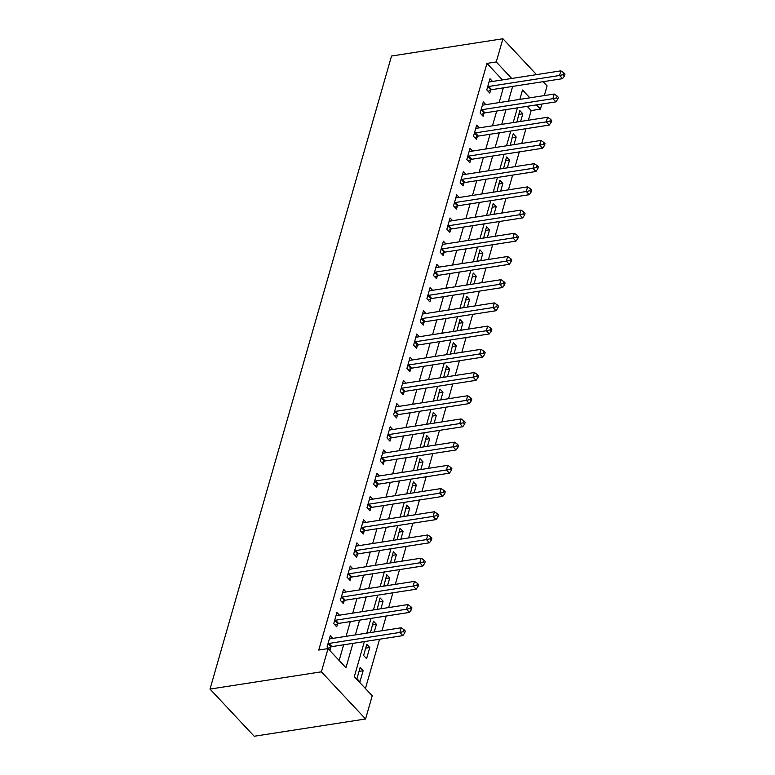 <?xml version="1.0" encoding="UTF-8"?>
<svg xmlns="http://www.w3.org/2000/svg" width="775" height="775" viewBox="0 0 775 775"><rect width="100%" height="100%" fill="white"/><g stroke="black" fill="none" stroke-linecap="round" stroke-linejoin="round"><path stroke-width="1.16" d="M364.366 641.584L354.311 676.653L372.223 695.776L365.567 718.987L254.2 736.25L210.015 689.082L391.54 56.013L502.907 38.75L496.252 61.952L486.971 63.395L318.748 650.051L328.028 648.607L345.95 667.73L352.935 643.357M543.13 81.685L547.092 85.918L544.321 95.587M541.899 104.044L540.437 109.12L536.474 104.887M528.385 120.232L531.156 110.563L540.437 109.12M365.432 688.529L379.566 639.23M381.998 630.773L386.221 616.018M388.643 607.561L392.877 592.817M395.298 584.36L399.532 569.606M401.954 561.148L406.187 546.404M408.609 537.947L412.843 523.202M415.264 514.736L419.488 499.991M421.92 491.534L426.143 476.79M428.575 468.323L432.799 453.578M435.23 445.121L439.454 430.377M441.886 421.91L446.109 407.166M448.531 398.708L452.765 383.964M455.187 375.497L459.42 360.753M461.842 352.296L466.075 337.551M468.497 329.084L472.731 314.34M475.153 305.883L479.376 291.138M481.808 282.672L486.032 267.927M488.463 259.47L492.687 244.726M495.118 236.259L499.342 221.514M501.774 213.057L505.998 198.313M508.429 189.846L512.653 175.102M515.075 166.644L519.308 151.9M521.73 143.433L525.963 128.689M531.156 110.563L527.194 106.33M520.577 99.268L520.035 98.687M520.635 121.433L522.825 113.789L519.841 110.602L516.896 122.014M513.98 144.644L516.169 137.001L513.186 133.813L510.241 145.216M507.325 167.846L509.514 160.202L506.53 157.015L503.595 168.427M500.669 191.057L502.859 183.413L499.875 180.226L496.94 191.628M494.014 214.258L496.203 206.615L493.22 203.428L490.284 214.84M487.359 237.47L489.558 229.817L486.564 226.629L483.629 238.041M480.703 260.671L482.903 253.028L479.919 249.841L476.974 261.252M474.058 283.873L476.247 276.229L473.263 273.042L470.318 284.454M467.403 307.084L469.592 299.441L466.608 296.253L463.663 307.665M460.747 330.286L462.937 322.642L459.953 319.455L457.008 330.867M454.092 353.497L456.281 345.853L453.298 342.666L450.353 354.078M447.437 376.698L449.626 369.055L446.642 365.868L443.707 377.28M440.781 399.91L442.971 392.266L439.987 389.079L437.052 400.491M434.126 423.111L436.315 415.468L433.332 412.281L430.396 423.692M427.471 446.323L429.67 438.679L426.676 435.492L423.741 446.904M420.815 469.524L423.014 461.881L420.021 458.693L417.086 470.105M414.17 492.735L416.359 485.092L413.375 481.905L410.43 493.317M407.514 515.937L409.704 508.293L406.72 505.106L403.775 516.518M400.859 539.148L403.048 531.505L400.065 528.317L397.12 539.72M394.204 562.35L396.393 554.706L393.409 551.519L390.464 562.931M387.548 585.561L389.738 577.917L386.754 574.73L383.809 586.132M380.893 608.762L383.082 601.119L380.099 597.932L377.163 609.344M374.238 631.974L376.427 624.33L373.443 621.143L370.508 632.545M366.788 644.345L363.601 655.485L366.585 658.673L369.782 647.532L366.788 644.345M360.133 667.556L356.946 678.687L359.929 681.874L363.126 670.743L360.133 667.556M339.159 660.484L343.654 644.8M346.086 636.333L350.31 621.589M352.732 613.132L356.965 598.387M359.387 589.92L363.62 575.176M366.042 566.719L370.276 551.974M372.698 543.507L376.931 528.763M379.353 520.306L383.577 505.562M386.008 497.095L390.232 482.35M392.663 473.893L396.887 459.149M399.319 450.682L403.543 435.938M405.974 427.48L410.198 412.736M412.62 404.279L416.853 389.525M419.275 381.067L423.508 366.323M425.93 357.866L430.164 343.112M432.586 334.655L436.819 319.91M439.241 311.453L443.465 296.709M445.896 288.242L450.12 273.498M452.552 265.04L456.775 250.296M459.207 241.829L463.431 227.085M465.862 218.627L470.086 203.883M472.508 195.416L476.741 180.672M479.163 172.215L483.397 157.47M485.818 149.003L490.052 134.259M492.474 125.802L496.707 111.058M499.129 102.591L503.353 87.846M502.442 79.903L486.971 63.395M492.522 81.443L489.984 78.73L486.787 89.871L489.771 93.058L490.643 90.036M485.867 104.654L483.329 101.942L480.132 113.082L483.125 116.269L483.988 113.247M479.212 127.856L476.673 125.143L473.477 136.284L476.47 139.471L477.332 136.448M472.556 151.067L470.018 148.354L466.831 159.495L469.815 162.682L470.677 159.66M465.901 174.268L463.363 171.556L460.176 182.697L463.159 185.884L464.022 182.861M459.255 197.47L456.707 194.767L453.52 205.898L456.504 209.085L457.366 206.072M452.6 220.681L450.062 217.969L446.865 229.109L449.849 232.297L450.711 229.274M445.945 243.883L443.407 241.18L440.21 252.311L443.193 255.498L444.065 252.485M439.289 267.094L436.751 264.382L433.554 275.522L436.538 278.709L437.41 275.687M432.634 290.296L430.096 287.593L426.899 298.724L429.883 301.911L430.755 298.898M425.979 313.507L423.441 310.794L420.244 321.935L423.228 325.122L424.099 322.1M419.323 336.708L416.785 334.006L413.588 345.137L416.582 348.324L417.444 345.311M412.668 359.92L410.13 357.207L406.943 368.348L409.927 371.535L410.789 368.512M406.013 383.121L403.475 380.409L400.287 391.549L403.271 394.737L404.133 391.724M399.367 406.332L396.819 403.62L393.632 414.761L396.616 417.948L397.478 414.925M392.712 429.534L390.174 426.822L386.977 437.962L389.961 441.149L390.823 438.137M386.057 452.745L383.518 450.033L380.322 461.173L383.305 464.361L384.177 461.338M379.401 475.947L376.863 473.234L373.666 484.375L376.65 487.562L377.522 484.54M372.746 499.158L370.208 496.446L367.011 507.586L369.995 510.773L370.867 507.751M366.091 522.36L363.552 519.647L360.356 530.788L363.339 533.975L364.211 530.952M359.435 545.571L356.897 542.858L353.7 553.999L356.694 557.186L357.556 554.164M352.78 568.773L350.242 566.06L347.045 577.201L350.038 580.388L350.901 577.365M346.125 591.984L343.587 589.271L340.399 600.412L343.383 603.599L344.245 600.577M339.479 615.185L336.931 612.473L333.744 623.613L336.728 626.801L337.59 623.778M332.824 638.397L330.286 635.684L327.089 646.825L330.073 650.012L330.935 646.989M328.028 648.607L321.383 671.818L210.015 689.082M321.383 671.818L365.567 718.987M529.858 97.824L522.524 90.007L519.841 99.384M517.409 107.841L513.186 122.586M510.754 131.053L506.53 145.797M504.099 154.254L499.875 168.998M497.443 177.465L493.22 192.21M490.788 200.667L486.564 215.411M484.142 223.878L479.909 238.623M477.487 247.08L473.254 261.824M470.832 270.291L466.598 285.035M464.177 293.493L459.943 308.237M457.521 316.704L453.298 331.448M450.866 339.905L446.642 354.65M444.211 363.117L439.987 377.861M437.555 386.318L433.332 401.062M430.9 409.529L426.676 424.274M424.254 432.731L420.021 447.475M417.599 455.933L413.366 470.687M410.944 479.144L406.71 493.888M404.288 502.345L400.055 517.099M397.633 525.557L393.409 540.301M390.978 548.758L386.754 563.502M384.323 571.969L380.099 586.714M377.667 595.171L373.443 609.915M371.012 618.382L366.788 633.127M536.513 74.623L502.907 38.75M511.723 78.469L496.252 61.952M355.357 634.899L359.59 620.155M362.012 611.688L366.246 596.944M368.668 588.487L372.901 573.742M375.323 565.275L379.556 550.531M381.978 542.074L386.202 527.329M388.633 518.863L392.857 504.118M395.289 495.661L399.512 480.917M401.944 472.45L406.168 457.705M408.599 449.248L412.823 434.504M415.245 426.037L419.478 411.293M421.9 402.835L426.134 388.091M428.556 379.634L432.789 364.88M435.211 356.423L439.444 341.678M441.866 333.221L446.1 318.467M448.522 310.01L452.745 295.265M455.177 286.808L459.401 272.064M461.832 263.597L466.056 248.852M468.488 240.395L472.711 225.651M475.143 217.184L479.367 202.44M481.788 193.983L486.022 179.238M488.444 170.771L492.677 156.027M495.099 147.57L499.333 132.825M501.754 124.358L505.988 109.614M508.41 101.157L512.633 86.413M518.746 114.419L522.825 113.789M359.038 671.373L363.126 670.743M365.693 648.162L369.782 647.532M372.349 624.96L376.427 624.33M379.004 601.749L383.082 601.119M385.659 578.547L389.738 577.917M392.315 555.336L396.393 554.706M398.97 532.134L403.048 531.505M405.625 508.933L409.704 508.293M412.281 485.722L416.359 485.092M418.926 462.52L423.014 461.881M425.582 439.309L429.67 438.679M432.237 416.107L436.315 415.468M438.892 392.896L442.971 392.266M445.548 369.694L449.626 369.055M452.203 346.483L456.281 345.853M458.858 323.282L462.937 322.642M465.513 300.07L469.592 299.441M472.169 276.869L476.247 276.229M478.814 253.657L482.903 253.028M485.47 230.456L489.558 229.817M492.125 207.245L496.203 206.615M498.78 184.043L502.859 183.413M505.436 160.832L509.514 160.202M512.091 137.63L516.169 137.001M488.647 86.48L491.631 89.668L562.534 78.672L559.55 75.485L488.647 86.48A2.267 1.453 -43.1 0 0 487.921 86.722L487.659 86.848M563.26 74.671L564.452 75.95L564.985 74.09L563.793 72.821L563.26 74.671L559.55 75.485L560.877 70.845L489.984 81.84A2.267 1.453 -43.1 0 1 489.325 81.811L489.122 81.753M491.631 89.668A2.267 1.453 -43.1 0 0 490.904 89.91L488.124 91.295M562.534 78.672L564.452 75.95M563.793 72.821L560.877 70.845M481.992 109.682L484.976 112.869L555.878 101.883L552.895 98.696L481.992 109.682A2.267 1.453 -43.1 0 0 481.265 109.924L481.004 110.06M556.605 97.883L557.797 99.152L558.329 97.301L557.138 96.023L556.605 97.883L552.895 98.696L554.222 94.046L483.329 105.042A2.267 1.453 -43.1 0 1 482.67 105.013L482.467 104.954M484.976 112.869A2.267 1.453 -43.1 0 0 484.249 113.111L481.469 114.506M555.878 101.883L557.797 99.152M557.138 96.023L554.222 94.046M475.337 132.893L478.33 136.08L549.223 125.085L546.239 121.898L475.337 132.893A2.267 1.453 -43.1 0 0 474.61 133.135L474.348 133.261M549.95 121.084L551.141 122.363L551.674 120.503L550.482 119.234L549.95 121.084L546.239 121.898L547.576 117.258L476.673 128.253A2.267 1.453 -43.1 0 1 476.015 128.224L475.811 128.166M478.33 136.08A2.267 1.453 -43.1 0 0 477.594 136.322L474.813 137.708M549.223 125.085L551.141 122.363M550.482 119.234L547.576 117.258M468.691 156.095L471.675 159.282L542.577 148.287L539.584 145.109L468.691 156.095A2.267 1.453 -43.1 0 0 467.955 156.337L467.693 156.472M543.294 144.295L544.486 145.564L545.019 143.714L543.827 142.435L543.294 144.295L539.584 145.109L540.921 140.459L470.018 151.454A2.267 1.453 -43.1 0 1 469.359 151.425L469.156 151.367M471.675 159.282A2.267 1.453 -43.1 0 0 470.938 159.524L468.158 160.919M542.577 148.287L544.486 145.564M543.827 142.435L540.921 140.459M462.036 179.306L465.019 182.493L535.922 171.498L532.929 168.311L462.036 179.306A2.267 1.453 -43.1 0 0 461.299 179.548L461.038 179.674M536.639 167.497L537.831 168.776L538.363 166.916L537.172 165.647L536.639 167.497L532.929 168.311L534.266 163.67L463.363 174.666A2.267 1.453 -43.1 0 1 462.704 174.637L462.501 174.578M465.019 182.493A2.267 1.453 -43.1 0 0 464.283 182.735L461.503 184.121M535.922 171.498L537.831 168.776M537.172 165.647L534.266 163.67M455.38 202.507L458.364 205.695L529.267 194.699L526.283 191.512L455.38 202.507A2.267 1.453 -43.1 0 0 454.644 202.75L454.382 202.885M529.984 190.708L531.185 191.977L531.718 190.127L530.517 188.848L529.984 190.708L526.283 191.512L527.61 186.872L456.707 197.867A2.267 1.453 -43.1 0 1 456.058 197.838L455.845 197.78M458.364 205.695A2.267 1.453 -43.1 0 0 457.628 205.937L454.857 207.332M529.267 194.699L531.185 191.977M530.517 188.848L527.61 186.872M448.725 225.719L451.709 228.906L522.612 217.911L519.628 214.723L448.725 225.719A2.267 1.453 -43.1 0 0 447.989 225.961L447.727 226.087M523.328 213.91L524.53 215.188L525.062 213.328L523.861 212.059L523.328 213.91L519.628 214.723L520.955 210.083L450.052 221.078A2.267 1.453 -43.1 0 1 449.403 221.049L449.19 220.991M451.709 228.906A2.267 1.453 -43.1 0 0 450.982 229.148L448.202 230.533M522.612 217.911L524.53 215.188M523.861 212.059L520.955 210.083M442.07 248.92L445.053 252.108L515.956 241.112L512.972 237.925L442.07 248.92A2.267 1.453 -43.1 0 0 441.333 249.162L441.072 249.298M516.683 237.121L517.874 238.39L518.407 236.54L517.206 235.261L516.683 237.121L512.972 237.925L514.3 233.285L443.397 244.28A2.267 1.453 -43.1 0 1 442.748 244.251L442.535 244.193M445.053 252.108A2.267 1.453 -43.1 0 0 444.327 252.35L441.547 253.745M515.956 241.112L517.874 238.39M517.206 235.261L514.3 233.285M435.414 272.132L438.398 275.319L509.301 264.323L506.317 261.136L435.414 272.132A2.267 1.453 -43.1 0 0 434.688 272.374L434.417 272.5M510.028 260.323L511.219 261.601L511.752 259.741L510.56 258.472L510.028 260.323L506.317 261.136L507.644 256.496L436.742 267.491A2.267 1.453 -43.1 0 1 436.093 267.462L435.879 267.404M438.398 275.319A2.267 1.453 -43.1 0 0 437.672 275.561L434.891 276.946M509.301 264.323L511.219 261.601M510.56 258.472L507.644 256.496M428.759 295.333L431.743 298.52L502.646 287.525L499.662 284.338L428.759 295.333A2.267 1.453 -43.1 0 0 428.032 295.575L427.771 295.711M503.372 283.534L504.564 284.803L505.097 282.952L503.905 281.674L503.372 283.534L499.662 284.338L500.989 279.698L430.096 290.693A2.267 1.453 -43.1 0 1 429.437 290.664L429.234 290.606M431.743 298.52A2.267 1.453 -43.1 0 0 431.016 298.762L428.236 300.157M502.646 287.525L504.564 284.803M503.905 281.674L500.989 279.698M422.104 318.544L425.088 321.732L495.99 310.736L493.007 307.549L422.104 318.544A2.267 1.453 -43.1 0 0 421.377 318.787L421.116 318.912M496.717 306.735L497.908 308.014L498.441 306.154L497.25 304.885L496.717 306.735L493.007 307.549L494.334 302.909L423.441 313.904A2.267 1.453 -43.1 0 1 422.782 313.875L422.578 313.817M425.088 321.732A2.267 1.453 -43.1 0 0 424.361 321.974L421.581 323.359M495.99 310.736L497.908 308.014M497.25 304.885L494.334 302.909M415.448 341.746L418.442 344.933L489.335 333.938L486.351 330.751L415.448 341.746A2.267 1.453 -43.1 0 0 414.722 341.988L414.46 342.124M490.062 329.947L491.253 331.216L491.786 329.365L490.594 328.087L490.062 329.947L486.351 330.751L487.688 326.11L416.785 337.106A2.267 1.453 -43.1 0 1 416.127 337.077L415.923 337.018M418.442 344.933A2.267 1.453 -43.1 0 0 417.706 345.175L414.925 346.561M489.335 333.938L491.253 331.216M490.594 328.087L487.688 326.11M408.793 364.957L411.787 368.144L482.68 357.149L479.696 353.962L408.793 364.957A2.267 1.453 -43.1 0 0 408.067 365.199L407.805 365.325M483.406 353.148L484.598 354.427L485.131 352.567L483.939 351.298L483.406 353.148L479.696 353.962L481.033 349.322L410.13 360.317A2.267 1.453 -43.1 0 1 409.471 360.288L409.268 360.23M411.787 368.144A2.267 1.453 -43.1 0 0 411.05 368.387L408.27 369.772M482.68 357.149L484.598 354.427M483.939 351.298L481.033 349.322M402.147 388.159L405.131 391.346L476.034 380.351L473.041 377.163L402.147 388.159A2.267 1.453 -43.1 0 0 401.411 388.401L401.15 388.537M476.751 376.359L477.942 377.628L478.475 375.778L477.284 374.499L476.751 376.359L473.041 377.163L474.377 372.523L403.475 383.518A2.267 1.453 -43.1 0 1 402.816 383.489L402.613 383.431M405.131 391.346A2.267 1.453 -43.1 0 0 404.395 391.588L401.615 392.973M476.034 380.351L477.942 377.628M477.284 374.499L474.377 372.523M395.492 411.37L398.476 414.557L469.379 403.562L466.395 400.375L395.492 411.37A2.267 1.453 -43.1 0 0 394.756 411.612L394.494 411.738M470.096 399.561L471.297 400.84L471.82 398.98L470.628 397.701L470.096 399.561L466.395 400.375L467.722 395.734L396.819 406.72A2.267 1.453 -43.1 0 1 396.17 406.701L395.957 406.642M398.476 414.557A2.267 1.453 -43.1 0 0 397.74 414.799L394.969 416.185M469.379 403.562L471.297 400.84M470.628 397.701L467.722 395.734M388.837 434.572L391.821 437.759L462.723 426.763L459.74 423.576L388.837 434.572A2.267 1.453 -43.1 0 0 388.101 434.814L387.839 434.949M463.44 422.772L464.642 424.041L465.174 422.191L463.973 420.912L463.44 422.772L459.74 423.576L461.067 418.936L390.164 429.931A2.267 1.453 -43.1 0 1 389.515 429.902L389.302 429.844M391.821 437.759A2.267 1.453 -43.1 0 0 391.084 438.001L388.314 439.386M462.723 426.763L464.642 424.041M463.973 420.912L461.067 418.936M382.182 457.783L385.165 460.97L456.068 449.975L453.084 446.787L382.182 457.783A2.267 1.453 -43.1 0 0 381.445 458.015L381.184 458.151M456.785 445.974L457.986 447.252L458.519 445.392L457.318 444.114L456.785 445.974L453.084 446.787L454.412 442.147L383.509 453.133A2.267 1.453 -43.1 0 1 382.86 453.113L382.647 453.055M385.165 460.97A2.267 1.453 -43.1 0 0 384.439 461.202L381.658 462.597M456.068 449.975L457.986 447.252M457.318 444.114L454.412 442.147M375.526 480.984L378.51 484.172L449.413 473.176L446.429 469.989L375.526 480.984A2.267 1.453 -43.1 0 0 374.8 481.227L374.528 481.353M450.139 469.185L451.331 470.454L451.864 468.604L450.672 467.325L450.139 469.185L446.429 469.989L447.756 465.349L376.853 476.344A2.267 1.453 -43.1 0 1 376.204 476.315L375.991 476.257M378.51 484.172A2.267 1.453 -43.1 0 0 377.783 484.414L375.003 485.799M449.413 473.176L451.331 470.454M450.672 467.325L447.756 465.349M368.871 504.186L371.855 507.373L442.757 496.387L439.774 493.2L368.871 504.186A2.267 1.453 -43.1 0 0 368.144 504.428L367.883 504.564M443.484 492.387L444.676 493.665L445.208 491.805L444.017 490.527L443.484 492.387L439.774 493.2L441.101 488.56L370.208 499.546A2.267 1.453 -43.1 0 1 369.549 499.526L369.336 499.468M371.855 507.373A2.267 1.453 -43.1 0 0 371.128 507.615L368.348 509.01M442.757 496.387L444.676 493.665M444.017 490.527L441.101 488.56M362.216 527.397L365.199 530.584L436.102 519.589L433.118 516.402L362.216 527.397A2.267 1.453 -43.1 0 0 361.489 527.639L361.228 527.765M436.829 515.598L438.02 516.867L438.553 515.007L437.362 513.738L436.829 515.598L433.118 516.402L434.446 511.762L363.552 522.757A2.267 1.453 -43.1 0 1 362.894 522.728L362.69 522.67M365.199 530.584A2.267 1.453 -43.1 0 0 364.473 530.827L361.692 532.212M436.102 519.589L438.02 516.867M437.362 513.738L434.446 511.762M355.56 550.599L358.554 553.786L429.447 542.8L426.463 539.613L355.56 550.599A2.267 1.453 -43.1 0 0 354.834 550.841L354.572 550.977M430.173 538.799L431.365 540.078L431.898 538.218L430.706 536.939L430.173 538.799L426.463 539.613L427.8 534.973L356.897 545.958A2.267 1.453 -43.1 0 1 356.238 545.939L356.035 545.881M358.554 553.786A2.267 1.453 -43.1 0 0 357.817 554.028L355.037 555.423M429.447 542.8L431.365 540.078M430.706 536.939L427.8 534.973M348.905 573.81L351.898 576.997L422.792 566.002L419.808 562.815L348.905 573.81A2.267 1.453 -43.1 0 0 348.178 574.052L347.917 574.178M423.518 562.001L424.71 563.28L425.243 561.42L424.051 560.151L423.518 562.001L419.808 562.815L421.145 558.174L350.242 569.17A2.267 1.453 -43.1 0 1 349.583 569.141L349.38 569.083M351.898 576.997A2.267 1.453 -43.1 0 0 351.162 577.239L348.382 578.625M422.792 566.002L424.71 563.28M424.051 560.151L421.145 558.174M342.259 597.012L345.243 600.199L416.146 589.213L413.153 586.026L342.259 597.012A2.267 1.453 -43.1 0 0 341.523 597.254L341.262 597.389M416.863 585.212L418.054 586.491L418.587 584.631L417.396 583.352L416.863 585.212L413.153 586.026L414.489 581.386L343.587 592.371A2.267 1.453 -43.1 0 1 342.928 592.352L342.724 592.294M345.243 600.199A2.267 1.453 -43.1 0 0 344.507 600.441L341.727 601.836M416.146 589.213L418.054 586.491M417.396 583.352L414.489 581.386M335.604 620.223L338.588 623.41L409.491 612.415L406.497 609.227L335.604 620.223A2.267 1.453 -43.1 0 0 334.868 620.465L334.606 620.591M410.207 608.414L411.409 609.692L411.932 607.833L410.74 606.563L410.207 608.414L406.497 609.227L407.834 604.587L336.931 615.583A2.267 1.453 -43.1 0 1 336.272 615.553L336.069 615.495M338.588 623.41A2.267 1.453 -43.1 0 0 337.852 623.652L335.071 625.038M409.491 612.415L411.409 609.692M410.74 606.563L407.834 604.587M328.949 643.424L331.933 646.612L402.835 635.626L399.852 632.439L328.949 643.424A2.267 1.453 -43.1 0 0 328.213 643.667L327.951 643.802M403.552 631.625L404.753 632.894L405.286 631.044L404.085 629.765L403.552 631.625L399.852 632.439L401.179 627.789L330.276 638.784A2.267 1.453 -43.1 0 1 329.627 638.765L329.414 638.697M331.933 646.612A2.267 1.453 -43.1 0 0 331.196 646.854L328.426 648.249M402.835 635.626L404.753 632.894M404.085 629.765L401.179 627.789M487.921 86.722L490.904 89.91M481.265 109.924L484.249 113.111M474.61 133.135L477.594 136.322M467.955 156.337L470.938 159.524M461.299 179.548L464.283 182.735M454.644 202.75L457.628 205.937M447.989 225.961L450.982 229.148M441.333 249.162L444.327 252.35M434.688 272.374L437.672 275.561M428.032 295.575L431.016 298.762M421.377 318.787L424.361 321.974M414.722 341.988L417.706 345.175M408.067 365.199L411.05 368.387M401.411 388.401L404.395 391.588M394.756 411.612L397.74 414.799M388.101 434.814L391.084 438.001M381.445 458.015L384.439 461.202M374.8 481.227L377.783 484.414M368.144 504.428L371.128 507.615M361.489 527.639L364.473 530.827M354.834 550.841L357.817 554.028M348.178 574.052L351.162 577.239M341.523 597.254L344.507 600.441M334.868 620.465L337.852 623.652M328.213 643.667L331.196 646.854"/></g></svg>
